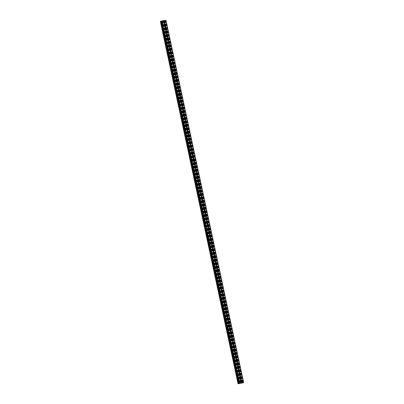 <?xml version="1.0" encoding="UTF-8"?>
<svg xmlns="http://www.w3.org/2000/svg" width="404" height="404" viewBox="0 0 404 404"><rect width="100%" height="100%" fill="white"/><g stroke="black" fill="none" stroke-linecap="round" stroke-linejoin="round"><path stroke-width="0.3" stroke-dasharray="2.02 1.52" d="M161.58 21.109L165.726 20.251L161.58 21.109L239.289 383.588M239.365 383.563L161.661 21.084L160.332 21.321L165.908 20.215L243.541 382.714M161.499 21.129L239.208 383.608M161.388 21.17L239.092 383.633M161.459 21.154L239.163 383.618M161.479 21.154L239.183 383.613M161.544 21.139L239.249 383.598M161.565 21.139L239.269 383.593M161.635 21.124L239.34 383.578L161.651 21.119M161.721 21.109L239.426 383.558L161.706 21.084M161.741 21.104L239.441 383.553M161.812 21.094L239.511 383.537M161.827 21.089L239.532 383.532M161.898 21.074L239.597 383.517L161.878 21.038M161.918 21.074L239.617 383.512M161.989 21.059L239.688 383.497L162.004 21.059M162.075 21.043L239.774 383.477M162.095 21.043L239.794 383.472L162.085 20.993M162.166 21.028L239.86 383.457M162.181 21.028L239.88 383.452M162.251 21.013L239.951 383.436M162.272 21.013L239.966 383.431L162.257 20.952M162.342 20.998L240.037 383.416M162.357 20.998L240.052 383.411L162.337 20.937M162.428 20.983L240.122 383.396M162.448 20.978L240.143 383.391M162.519 20.968L240.208 383.376M162.534 20.963L240.228 383.371L162.509 20.897M162.605 20.952L240.299 383.356L162.625 20.947M162.691 20.937L240.385 383.335M162.711 20.932L240.4 383.33M162.782 20.917L240.471 383.315L162.802 20.917M163.433 20.786L241.117 383.164M163.474 20.776L241.163 383.154M163.554 20.756L241.244 383.133M163.6 20.745L241.289 383.123M163.681 20.725L241.37 383.103M163.726 20.715L241.415 383.093L163.701 20.619M163.807 20.695L241.496 383.078M163.852 20.685L241.542 383.068M163.933 20.67L241.622 383.048M163.979 20.654L241.668 383.043M164.059 20.639L241.749 383.027M164.105 20.629L241.794 383.017M164.186 20.609L241.875 383.002M164.231 20.599L241.92 382.997M164.312 20.579L242.006 382.982M164.357 20.569L242.052 382.972L164.342 20.493M164.438 20.554L242.132 382.957L164.413 20.483M164.484 20.538L242.178 382.952M164.564 20.523L242.259 382.936M164.61 20.508L242.304 382.926L164.59 20.447M164.691 20.493L242.385 382.911L164.675 20.432M164.736 20.483L242.43 382.906M164.817 20.463L242.516 382.891M164.862 20.453L242.562 382.881L164.852 20.402M164.943 20.432L242.642 382.866L164.938 20.387M164.989 20.422L242.688 382.861L164.958 20.387M165.069 20.407L242.769 382.846M165.115 20.392L242.814 382.835M165.196 20.377L242.895 382.82L165.206 20.341M165.241 20.367L242.94 382.815L165.221 20.336M165.322 20.346L243.026 382.8L165.312 20.321M165.367 20.336L243.107 382.785M165.448 20.316L243.152 382.775M165.559 20.276L243.269 382.755M165.488 20.291L243.198 382.77M165.468 20.291L243.178 382.77M165.292 20.326L243.001 382.805M165.135 20.351L242.844 382.83M165.115 20.357L242.824 382.835M165.049 20.372L242.754 382.846M165.029 20.372L242.738 382.851M164.872 20.402L242.577 382.881M164.781 20.417L242.491 382.896M164.761 20.417L242.471 382.896M164.696 20.432L242.405 382.911M164.605 20.447L242.314 382.926M164.519 20.463L242.228 382.941M164.499 20.468L242.208 382.941M164.428 20.478L242.137 382.957M164.322 20.498L242.031 382.977M164.251 20.508L241.961 382.987M164.236 20.513L241.946 382.992M164.165 20.528L241.875 383.007M164.145 20.528L241.855 383.007M163.514 20.66L241.223 383.138M163.469 20.67L241.178 383.149M163.388 20.69L241.097 383.169M163.342 20.7L241.052 383.179M163.261 20.72L240.971 383.199M163.216 20.73L240.925 383.209L163.246 20.826M163.135 20.75L240.845 383.224M163.095 20.761L240.799 383.239M163.009 20.776L240.718 383.255M162.969 20.791L240.673 383.27M162.888 20.806L240.592 383.285M162.842 20.816L240.547 383.295M162.762 20.836L240.466 383.315M162.716 20.846L240.425 383.325M162.635 20.867L240.34 383.346M162.59 20.877L240.299 383.356M162.464 20.907L240.173 383.386M162.383 20.922L240.092 383.401M162.211 20.963L239.92 383.441M162.13 20.983L239.84 383.462M162.004 21.013L239.713 383.492M161.959 21.023L239.668 383.502M161.832 21.053L239.542 383.532M161.752 21.069L239.461 383.548M161.625 21.099L239.335 383.578M161.661 21.084L165.832 20.235M161.115 21.21L238.814 383.664M161.039 21.24L238.739 383.674M162.842 20.917L240.552 383.396M163.256 20.831L240.966 383.31M161.317 21.17L239.027 383.649M161.262 21.19L238.966 383.664M162.928 20.897L240.617 383.28M165.63 20.276L243.334 382.745M165.685 20.256L243.395 382.734M164.019 20.548L241.728 383.027M161.246 21.144L238.951 383.623M160.989 21.245L238.688 383.684M161.216 21.195L238.926 383.674M165.726 20.251L243.435 382.729"/><path stroke-width="0.61" d="M238.976 383.618L243.668 382.679L238.951 383.623L161.267 21.139L160.635 21.25L238.345 383.729M239.668 383.502L243.435 382.729L239.668 383.502L161.964 21.013L164.1 20.528L160.332 21.321L238.042 383.8M161.964 21.013L161.332 21.129L239.042 383.608M160.635 21.25L160.332 21.321M165.908 20.205L243.612 382.684M164.1 20.528L241.809 383.007M163.691 20.614L241.4 383.093M165.958 20.2L243.668 382.679"/></g></svg>
